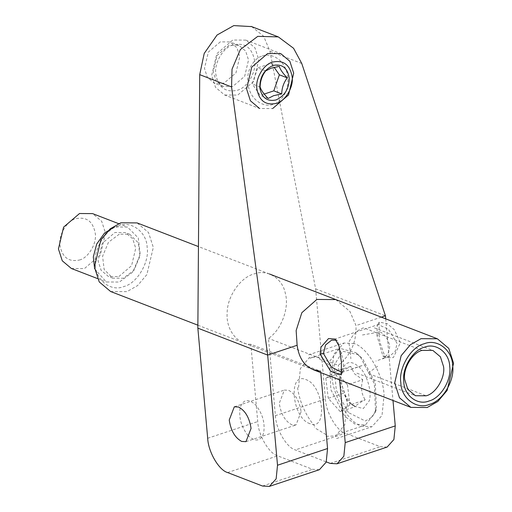 <?xml version="1.0" encoding="UTF-8"?>
<svg xmlns="http://www.w3.org/2000/svg" width="512" height="512" viewBox="0 0 512 512"><rect width="100%" height="100%" fill="white"/><g stroke="black" fill="none" stroke-linecap="round" stroke-linejoin="round"><path stroke-width="0.38" stroke-dasharray="2.56 1.92" d="M362.451 334.976L380.192 331.93C384.966 334.63 388.134 339.264 389.709 345.818C389.318 352.39 386.944 356.653 382.573 358.598M422.106 350.374L363.622 327.808C357.517 329.805 352.55 334.682 348.736 342.438C349.677 346.438 350.381 351.891 350.848 358.797M377.677 366.336L367.68 373.235L426.157 395.802M341.235 374.765L343.206 371.494L343.494 361.21L337.632 340.941L335.149 339.059M343.206 371.494L341.85 372.365M110.637 291.52L126.95 291.635L137.568 285.6L146.861 274.598L153.312 247.386L148.525 232.531L137.114 222.912M379.034 334.49L379.859 342.17L385.338 357.798L393.35 357.594L400.326 342.752L394.266 329.651L387.206 323.642L379.251 322.099L379.034 334.49L376.986 335.61L382.854 355.923L388.941 356.678L395.181 351.514L397.056 343.36L388.48 329.299L378.221 324.589L331.539 340.186M336.307 340.186L337.632 340.941M118.554 225.92C105.619 228.845 92.858 250.266 95.354 264.858C95.533 280.23 111.264 292.128 123.962 286.496C136.896 283.565 149.658 262.15 147.162 247.552C146.982 232.179 131.251 220.282 118.554 225.92M376.986 335.61L377.274 325.37L378.221 324.589M119.29 234.182L108.493 242.208L102.592 256.256L104.141 269.466L112.781 278.17L123.226 278.234L134.022 270.208L139.923 256.154L138.374 242.95L129.734 234.246L119.29 234.182M118.861 276.55L131.603 265.651L135.731 248.23L132.666 238.72L125.37 232.57L114.931 232.499L102.182 243.398L98.054 260.819L101.12 270.323L108.422 276.48L118.861 276.55M94.637 268.832L106.298 281.971L119.354 282.054L132.851 272.019L140.224 254.458L138.285 237.952L127.488 227.072L114.438 226.989M71.392 268.493L84.435 268.582L100.371 254.957L105.53 233.184L101.696 221.299L92.57 213.606M79.462 260.013C88.282 258.022 96.979 243.418 95.277 233.466C93.043 221.389 86.541 216.474 75.776 218.714C66.95 220.71 58.253 235.315 59.955 245.267C62.189 257.344 68.691 262.259 79.462 260.013M265.677 70.918L257.754 67.859L271.347 63.322L279.27 66.374M260.109 86.957L252.179 83.898L257.754 67.859M268.134 98.451L260.211 95.392L252.179 83.898M264.211 94.061L260.211 95.392M271.347 63.322L274.138 67.315M224.64 95.014L237.683 95.104L253.619 81.472L258.778 59.699L254.944 47.821L245.818 40.122L232.774 40.032L216.838 53.664L211.68 75.437L215.514 87.315L224.64 95.014L259.552 108.486L272.602 108.576M229.024 45.235L217.075 55.456L213.203 71.782L216.077 80.698L222.925 86.464L232.71 86.534L244.659 76.314L248.525 59.981L245.651 51.072L238.81 45.299L229.024 45.235M220.294 41.862L208.346 52.083L204.474 68.416L207.347 77.325L214.195 83.098L223.981 83.168L235.93 72.947L239.802 56.614L236.922 47.706L230.08 41.933L220.294 41.862M247.91 435.334C255.213 442.214 260.435 441.51 263.59 433.235C265.28 423.341 262.726 414.01 255.923 405.254C248.621 398.374 243.392 399.072 240.243 407.354C238.554 417.248 241.107 426.579 247.91 435.334M298.56 387.43L300.339 368.672L309.44 357.402L319.034 357.114M354.202 343.597L343.91 343.04L333.754 354.349L331.706 374.79C332.563 395.2 348.531 422.682 361.574 426.195L371.872 426.746L382.022 415.443L384.077 395.002C383.219 374.592 367.251 347.104 354.202 343.597M346.566 405.958L344.787 424.717L335.693 435.987L326.099 436.275M301.094 411.718L296.013 424.947L291.718 424.717C285.043 421.088 280.896 413.946 279.277 403.302L284.358 390.074L288.646 390.304C295.328 393.933 299.475 401.075 301.094 411.718M340.314 411.68L349.907 404.922L365.216 399.808C359.002 403.059 355.802 405.312 355.622 406.566L349.722 402.893L347.328 400.659L343.584 393.229L328.282 398.342L340.314 411.68L355.622 406.566M350.835 403.334L353.638 405.997L363.27 408.582L369.235 400.87C372.128 392.563 367.315 374.995 360.237 368.026C351.674 359.987 345.542 360.806 341.837 370.49C338.893 378.547 343.846 396.608 350.835 403.334M350.739 366.368L335.43 371.482L347.469 384.819L362.771 379.706L354.483 373.798L350.739 366.368C344.576 369.606 341.376 371.859 341.146 373.126L341.837 370.49M335.43 371.482L325.837 378.24L341.146 373.126C338.989 380.806 339.802 387.507 343.584 393.229M325.837 378.24L328.282 398.342M348.384 412.538L336.294 390.253L334.08 365.37L342.784 351.232L358.426 354.771L362.688 358.822L375.302 382.925L376.416 408.64L372.346 416.979L365.274 421.005L348.384 412.538M347.469 384.819L349.907 404.922M362.771 379.706C360.544 387.379 361.357 394.08 365.216 399.808M360.461 357.12L374.336 383.622L375.558 411.923L365.408 425.03L354.906 424.077L344.723 416.211L330.816 389.581L329.664 361.248L339.776 348.301L355.77 352.672L360.461 357.12M325.946 434.554L314.336 427.584M330.432 367.149C339.878 378.694 345.619 391.77 347.661 406.381M314.694 426.24C305.248 414.694 299.507 401.619 297.472 387.008M319.187 358.835L330.79 365.805M319.418 469.683L312.557 469.312L277.645 455.84C268.947 453.498 258.298 435.181 257.728 421.568L250.829 344.269L320.659 371.213L320.781 372.621M254.656 61.075C252.218 47.757 245.069 42.349 233.203 44.851C223.347 47.251 214.035 62.867 215.802 74.061C218.24 87.373 225.389 92.781 237.254 90.285C247.117 87.885 256.422 72.269 254.656 61.075M251.648 26.605L263.693 36.288L269.914 51.2L315.603 288.819L325.434 398.957L275.392 415.674L268.493 338.368C281.171 330.182 289.53 307.962 285.363 293.542C282.694 278.342 266.982 268.685 253.658 274.067C240.173 277.645 227.04 296.928 227.168 312.986C225.741 329.274 237.466 344.781 250.829 344.269M262.259 56.064C268.051 53.126 282.899 56.141 287.232 73.645C290.995 91.341 279.558 103.136 273.338 104.211C267.552 107.149 252.704 104.134 248.371 86.63C244.602 68.934 256.045 57.139 262.259 56.064M335.782 299.578L349.907 311.418L355.994 325.6C356.621 342.01 350.733 355.251 338.317 365.312L268.493 338.368M381.306 317.146L355.994 325.6M309.811 423.635C291.91 417.933 287.757 371.386 305.882 379.584C323.782 385.293 327.936 431.834 309.811 423.635M339.622 379.891L338.317 365.312M275.392 415.674C275.962 429.28 286.611 447.597 295.302 449.939L326.278 461.894M325.434 398.957C325.869 412.275 336.819 431.123 345.35 433.222L295.302 449.939M385.709 318.848L392.992 400.486M387.123 447.066L380.262 446.701L345.35 433.222M315.603 288.819L385.434 315.77M351.11 369.107L365.094 364.614M262.515 486.029L312.557 469.312M227.597 472.557L277.645 455.84M207.686 438.285L257.728 421.568M301.766 63.488L269.914 51.2M330.221 463.418L380.262 446.701M374.406 327.885L432.87 350.445M356.928 373.165L415.392 395.731M313.178 369.683L197.875 325.19M388.941 356.678L375.904 361.03M342.259 372.275L361.216 365.939M269.53 274.01L198.451 246.586M382.848 355.923L385.338 357.805M379.245 322.099L377.274 325.37M129.728 234.253L125.37 232.57M112.787 278.163L108.422 276.48M118.586 223.642L127.488 227.078M97.402 278.534L106.304 281.965M245.818 40.122L280.736 53.594M222.925 86.464L214.195 83.098M238.81 45.299L230.08 41.933M308.582 354.842L343.91 343.04M336.544 438.547L371.872 426.746M245.965 441.664L296.013 424.947M234.317 406.79L284.358 390.074M353.638 405.997L349.728 402.893M375.558 411.923L376.416 408.64M355.77 352.672L358.419 354.778M365.408 425.03L335.379 435.059M309.747 358.33L339.776 348.301"/><path stroke-width="0.77" d="M422.106 350.374L432.87 350.445L440.397 356.794L443.558 366.598C445.434 377.549 435.859 393.606 426.157 395.802L415.392 395.731L407.866 389.382L404.704 379.578C402.829 368.627 412.403 352.57 422.106 350.374M424.352 347.251C435.827 342.368 449.382 352.621 449.709 366.426C451.795 379.654 440.8 398.106 429.146 400.941C417.677 405.83 404.122 395.578 403.789 381.766C401.709 368.544 412.704 350.093 424.352 347.251M320.16 354.157L330.784 371.475L341.235 374.765L341.44 362.33L339.021 346.048L335.142 339.066L328.525 338.566L320.992 347.117L320.16 354.157L323.424 353.504L325.498 345.03L331.539 340.186L336.307 340.186M341.85 372.365L331.507 367.149L323.424 353.504M427.206 407.507L410.893 407.392L399.488 397.773L394.694 382.918L401.146 355.706L410.438 344.704L421.062 338.669L437.37 338.784L448.781 348.403L453.568 363.258L447.117 390.47L437.824 401.472L427.206 407.507M198.451 246.586L137.114 222.912L120.806 222.803L110.182 228.838L100.89 239.834L94.438 267.053L99.232 281.907L110.637 291.52L197.875 325.19M429.453 404.384C416.755 410.022 401.024 398.125 400.845 382.752C398.349 368.154 411.11 346.739 424.045 343.814C436.986 338.298 452.282 349.862 452.653 365.446C455.002 380.365 442.598 401.184 429.453 404.384M114.438 226.989L104.563 233.037L96.685 244.064L93.306 256.96L94.637 268.832M118.586 223.642L92.57 213.606L79.526 213.517L63.59 227.142L58.432 248.915L62.266 260.8L71.392 268.493L97.402 278.534M264.211 94.061L273.805 90.854L281.728 93.914L273.626 95.68L268.134 98.451C263.725 93.933 261.05 90.099 260.109 86.957C260.224 80.992 262.08 75.642 265.677 70.918L271.168 68.147L279.27 66.374C280.23 69.568 282.906 73.395 287.302 77.875L279.373 74.816L274.138 67.315M259.789 87.642C261.651 97.709 267.066 101.805 276.045 99.936C284.838 95.885 289.235 88.512 289.222 77.811C287.379 67.718 281.958 63.622 272.973 65.517C264.192 69.574 259.795 76.954 259.789 87.642M276.352 103.373C285.312 101.197 293.773 86.995 292.166 76.826C289.952 64.717 283.45 59.802 272.666 62.074C263.699 64.256 255.238 78.451 256.845 88.627C259.059 100.73 265.562 105.651 276.352 103.373M273.805 90.854L279.373 74.816M281.728 93.914C281.837 87.93 283.693 82.586 287.302 77.875M272.602 108.576L288.531 94.95L293.69 73.171L289.862 61.293L280.736 53.594L267.686 53.51L251.75 67.136L246.592 88.909L250.426 100.794L259.552 108.486M251.053 428.435L245.965 441.664L241.677 441.434C235.002 437.805 230.848 430.662 229.229 420.019L234.317 406.79L238.605 407.021C245.293 410.637 249.44 417.779 251.053 428.435M277.51 465.235L267.68 355.098L197.856 328.154L207.686 438.285C208.256 451.898 218.906 470.214 227.597 472.557L262.515 486.029L269.376 486.4L276.147 478.861L277.51 465.235L327.558 448.518L326.189 462.144L319.418 469.683L269.376 486.4M320.781 372.621L327.558 448.518M320.659 371.213C307.219 369.786 299.373 361.133 297.12 345.267L267.68 355.098L231.565 86.938L199.712 74.65L197.856 328.154M199.712 74.65L204.211 53.446L217.056 35.027L233.792 25.6L251.648 26.605M231.565 86.938L232.019 69.222L240.365 49.517L257.766 36.358L278.304 36.896L293.568 48.288L301.766 63.488L385.434 315.77L381.306 317.146M297.12 345.267L296.147 330.541L301.83 312.717L316.851 299.443L335.782 299.578M326.278 461.894L330.221 463.418L337.082 463.782L343.853 456.243L345.216 442.618L339.622 379.891M385.434 315.77L385.709 318.848M392.992 400.486L395.264 425.901L393.894 439.526L387.123 447.066L337.082 463.782M345.216 442.618L395.264 425.901M410.893 407.392L313.178 369.683M437.37 338.784L269.53 274.01M251.117 26.4L278.304 36.896"/></g></svg>
